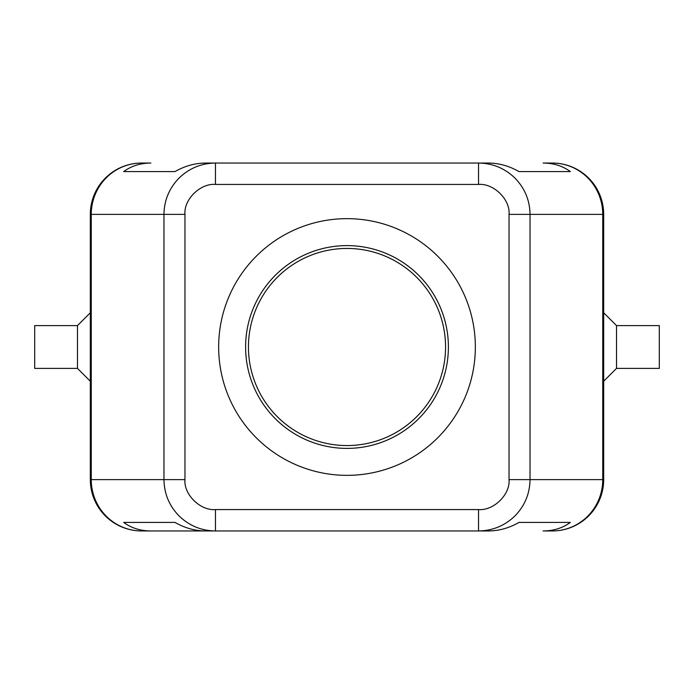 <?xml version="1.0" encoding="UTF-8"?>
<svg xmlns="http://www.w3.org/2000/svg" width="694" height="694" viewBox="0 0 694 694"><rect width="100%" height="100%" fill="white"/><g stroke="black" fill="none" stroke-linecap="round" stroke-linejoin="round"><path stroke-width="1.04" d="M248.443 347A98.557 98.557 0 0 0 347 445.557A98.557 98.557 0 0 0 445.557 347A98.557 98.557 0 0 0 347 248.443A98.557 98.557 0 0 0 248.443 347M150.884 163.047L141.654 163.047A51.339 50.402 90 0 0 91.252 214.377L163.966 214.377L163.966 479.623L91.252 479.623A51.339 50.402 90 0 0 141.654 530.953L215.47 530.953L215.47 509.57C200.375 510.905 183.606 494.44 184.968 479.623L163.966 479.623C164.192 493.703 169.223 505.805 179.052 515.92C189.21 525.731 201.347 530.745 215.47 530.953L478.53 530.953C492.653 530.745 504.79 525.731 514.948 515.92C524.777 505.805 529.808 493.703 530.034 479.623L509.032 479.623C510.394 494.44 493.625 510.905 478.53 509.57L478.53 530.953L488.463 530.953C498.969 530.884 509.153 528.039 519.025 522.4L570.364 522.4C562.669 528.039 553.586 530.884 543.116 530.953L552.346 530.953A51.339 51.339 0 0 0 603.685 479.623L603.685 214.377A51.339 51.339 0 0 0 552.346 163.047L543.116 163.047C553.586 163.116 562.669 165.961 570.364 171.6L519.025 171.6C509.153 165.961 498.969 163.116 488.463 163.047L478.53 163.047L478.53 184.43C493.625 183.095 510.394 199.56 509.032 214.377L530.034 214.377C529.808 200.297 524.777 188.195 514.948 178.08C504.79 168.269 492.653 163.255 478.53 163.047L215.47 163.047C201.347 163.255 189.21 168.269 179.052 178.08C169.223 188.195 164.192 200.297 163.966 214.377L184.968 214.377C183.606 199.56 200.375 183.095 215.47 184.43L215.47 163.047L205.537 163.047C195.031 163.116 184.847 165.961 174.975 171.6L123.636 171.6C131.331 165.961 140.414 163.116 150.884 163.047L141.654 163.047A51.339 51.339 0 0 0 90.315 214.377L90.315 479.623A51.339 51.339 0 0 0 141.654 530.953L150.884 530.953C140.414 530.884 131.331 528.039 123.636 522.4L174.975 522.4C184.847 528.039 195.031 530.884 205.537 530.953L150.884 530.953M218.653 347A128.347 128.347 0 0 1 347 218.653A128.347 128.347 0 0 1 475.347 347A128.347 128.347 0 0 1 347 475.347A128.347 128.347 0 0 1 218.653 347M603.685 312.777L616.515 325.607L616.515 368.393L603.685 381.223M245.607 347A101.393 101.393 0 0 0 347 448.393A101.393 101.393 0 0 0 448.393 347A101.393 101.393 0 0 0 347 245.607A101.393 101.393 0 0 0 245.607 347M616.515 325.607L659.3 325.607L659.3 368.393L616.515 368.393M77.485 368.393L77.485 325.607L34.7 325.607L34.7 368.393L77.485 368.393L90.315 381.223M543.116 530.953L552.346 530.953A51.339 50.402 -90 0 0 602.748 479.623L530.034 479.623L530.034 214.377L602.748 214.377A51.339 50.402 -90 0 0 552.346 163.047L543.116 163.047M123.636 171.6L174.975 171.6M519.025 171.6L570.364 171.6M90.315 214.377A51.339 51.339 0 0 1 141.654 163.047A51.339 51.339 0 0 0 90.315 214.377L91.252 214.377L91.252 479.623L90.315 479.623A51.339 51.339 0 0 0 141.654 530.953M123.636 522.4L174.975 522.4M519.025 522.4L570.364 522.4M603.685 479.623A51.339 51.339 0 0 1 552.346 530.953A51.339 51.339 0 0 0 603.685 479.623L602.748 479.623L602.748 214.377L603.685 214.377A51.339 51.339 0 0 0 552.346 163.047M478.53 509.57L215.47 509.57M215.47 184.43L478.53 184.43M184.968 479.623L184.968 214.377M509.032 214.377L509.032 479.623M77.485 325.607L90.315 312.777"/></g></svg>
